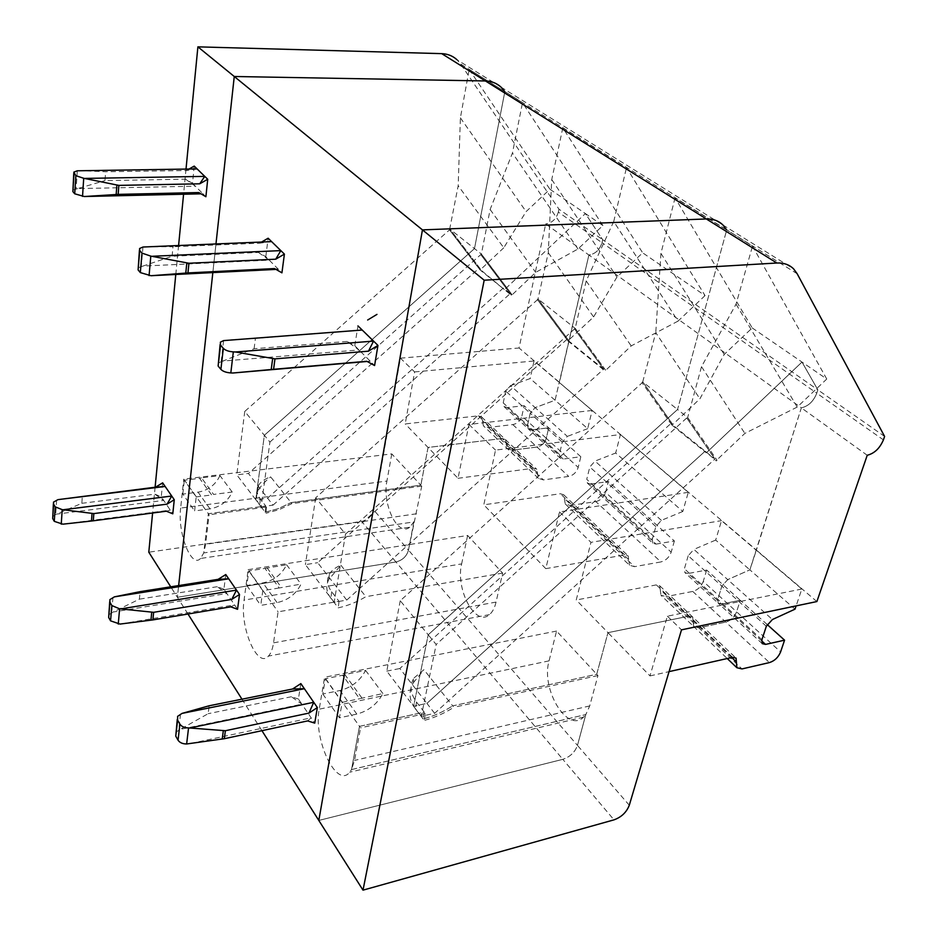 <?xml version="1.0" encoding="UTF-8"?>
<svg xmlns="http://www.w3.org/2000/svg" width="937" height="937" viewBox="0 0 937 937"><rect width="100%" height="100%" fill="white"/><g stroke="black" fill="none" stroke-linecap="round" stroke-linejoin="round"><path stroke-width="0.7" stroke-dasharray="4.68 3.51" d="M260.287 498.906L259.736 505.113L265.171 512.234L278.371 508.627L291.102 502.595L420.854 485.179L391.771 453.906L183.757 479.112L208.342 513.71L265.733 506.003L260.287 498.906C256.914 494.385 256.234 490.051 258.272 485.916C260.357 482.005 264.492 478.983 270.652 476.863L291.102 502.595L420.854 485.179L428.045 447.453L502.209 438.528L478.315 415.841L405.194 423.934L414.622 371.919L400.415 358.18L373.746 510.021C372.071 516.111 368.042 519.906 361.647 521.417L148.796 552.198M416.52 702.082L415.442 708.899C409.071 700.454 408.356 691.752 413.299 682.804L414.06 677.931C409.364 685.322 410.183 693.38 416.52 702.082L424.238 712.132L359.503 726.351L351.516 769.57L585.812 714.556L577.461 745.383L408.473 550.136C406.658 556.379 402.488 560.314 395.941 561.966L361.647 521.417M449.526 229.893L479.978 269.856L504.481 289.662L478.936 268.415L449.526 229.893L458.181 185.737L503.766 247.79L526.114 211.598L549.925 189.239L585.402 213.554L504.481 289.662L503.274 288.081L267.584 498.144L255.766 499.702L264.351 435.283L474.485 248.598L481.548 254.196L480.915 254.794L511.543 295.378L512.164 294.792L481.548 254.196M501.037 87.129L722.966 225.021L726.702 229.998L677.556 409.492L428.209 634.771L400.24 600.734L642.946 382.073L677.556 409.492L428.209 634.771L436.185 644.492L421.275 716.278L434.627 713.326L714.908 459.071L705.151 451.177L706.299 452.84L802.002 362.057L817.837 389.851L816.771 393.189L601.999 242.671L602.69 239.708L558.967 209.185L460.617 63.985L456.998 59.757L501.037 87.129L504.832 91.685L474.485 248.598L264.351 435.283L269.915 442.053L261.142 506.741L255.766 499.702L264.351 435.283L244.756 411.425L450.147 229.307L474.485 248.598L504.832 91.685L469.168 69.443L460.395 117.839L458.181 185.737M503.766 247.79L480.74 269.423L450.147 229.307L449.362 229.764M189.028 169.023L186.358 170.534L105.612 171.74L78.767 170.616M197.098 168.906L186.358 170.534M510.536 385.646L530.155 378.56L555.079 400.251L535.144 407.618L510.536 385.646L505.722 391.127L503.216 402.887L503.965 406.517L528.257 428.83L527.543 425.152L503.216 402.887M421.732 486.127L291.911 503.602L291.102 502.595L278.371 508.627L265.171 512.234L265.733 506.003L208.342 513.71L203.751 552.935L413.849 521.921L409.727 527.215L200.565 558.464L203.751 552.935L208.342 513.71L209.092 514.753L205.625 544.303L203.751 552.935L413.849 521.921L408.473 550.136L421.732 486.127L420.854 485.179L428.045 447.453L502.209 438.528L505.488 439.617L507.245 448.565L512.117 450.17L537.018 447.054C541.656 446.012 544.737 443.096 546.283 438.305L548.707 427.822L531.42 429.872L528.257 428.83L560.068 458.029L563.254 459.048L580.811 456.729L524.158 405.721L521.874 416.051L546.283 438.305L548.707 427.822L531.42 429.872L528.257 428.83L527.543 425.152L530.213 413.229L535.144 407.618L555.079 400.251L559.202 382.413L592.137 410.453L587.686 428.642L555.079 400.251L588.893 255.016L545.709 223.943L519.051 347.99L559.448 382.39L588.893 255.016C595.335 253.986 599.703 249.874 601.999 242.671C599.703 249.874 595.335 253.986 588.893 255.016L801.334 407.853L756.382 550.054L534.043 360.991L530.155 378.56M563.254 459.048L507.093 407.572L524.158 405.721M414.622 371.919L534.043 360.991M507.093 407.572L503.965 406.517M478.315 415.841L481.571 416.953L483.398 425.796L488.224 427.448L512.808 424.602C517.376 423.629 520.398 420.772 521.874 416.051M232.224 492.042L219.949 475.609L201.514 477.858L213.589 494.42L232.224 492.042C227.773 501.342 220.359 506.952 210.005 508.885L194.615 510.923L196.184 496.926L184.308 480.212L199.581 478.362L211.633 494.947L213.589 494.42M259.736 505.113C256.363 500.663 255.719 496.083 257.804 491.375C260.111 486.736 264.398 481.899 270.652 476.863M194.217 166.095L192.507 183.336L185.514 179.178L104.979 180.607L105.612 171.74M400.415 358.18L519.051 347.99M192.507 183.336L202.954 193.795L200.998 193.83M205.894 196.735L202.954 193.795L198.843 192.553M479.978 269.856L480.576 269.294L449.983 229.178M391.771 453.906L386.922 481.044L180.654 508.065L183.757 479.112M409.727 527.215C397.909 537.311 382.015 504.329 386.922 481.044M592.137 410.453L468.968 424.438L458.017 478.303L405.194 423.934M215.978 243.866L212.84 272.597L215.978 243.866M187.986 614.016L177.374 597.267L178.651 585.566L177.374 597.267L170.745 586.82M186.018 169.07L183.582 194.24M178.604 245.389L175.781 274.471M155.109 487.228L152.602 513.007M162.651 482.848L161.258 496.797L172.795 513.816M558.967 209.185L558.335 212.078L601.999 242.671L602.69 239.708L585.402 213.554L602.889 225.548L577.988 248.996L535.695 272.362L512.164 294.792M177.374 597.267L395.941 561.966L177.374 597.267M185.514 179.178L195.364 186.194L77.63 188.595L104.979 180.607M201.514 477.858L199.581 478.362M166.341 511.204L170.265 510.091L62.849 524.181M219.949 475.609C215.58 484.804 208.272 490.32 198.035 492.159L182.82 494.08L194.615 510.923M460.395 117.839L526.114 211.598M52.589 516.615L55.716 514.448L81.824 503.31L82.339 496.165M81.824 503.31L154.863 494.174L163.729 500.44L57.063 514.062M469.168 69.443L549.925 189.239M200.565 558.464C191.253 568.806 177.398 532.848 180.654 508.065M182.82 494.08L184.308 480.212M261.142 506.741L273.018 505.148L248.422 473.454L478.936 268.415M154.863 494.174L161.258 496.797M77.63 188.595L72.723 190.164M480.915 254.794L510.173 293.656L503.274 288.081L267.584 498.144L255.766 499.702L236.792 474.872L248.422 473.454M244.756 411.425L236.792 474.872M196.184 496.926L211.633 494.947M558.335 212.078C556.215 219.071 551.998 223.018 545.709 223.943M434.627 713.326L426.909 703.382L705.151 451.177L716.29 460.922L717.028 460.231L687.664 417.504L686.915 418.23L716.29 460.922M767.134 624.487L740.253 600.277L736.599 611.826L780.603 651.929M415.442 708.899L423.126 718.972L424.238 712.132L359.503 726.351L360.569 727.85L354.537 760.422L351.516 769.57L585.812 714.556L589.713 705.924L597.947 675.554L596.717 674.242L452.7 705.877L453.836 707.306C444.197 713.385 434.335 717.765 424.238 720.424L423.126 718.972C433.21 716.313 443.072 711.956 452.7 705.877C443.072 711.956 433.21 716.313 423.126 718.972L424.238 712.132L425.351 713.572L424.238 720.424M597.947 675.554L453.836 707.306M732.629 657.317L689.222 616.101L607.972 632.662L596.717 674.242L556.555 631.058L549.07 660.854C540.672 688.882 567.307 733.741 583.564 717.11L585.812 714.556L577.461 745.383C574.955 752.247 570.083 756.897 562.821 759.333L318.814 820.437L562.821 759.333L395.941 561.966C402.488 560.314 406.658 556.379 408.473 550.136L373.746 510.021M421.275 716.278L413.615 706.264L428.209 634.771L413.615 706.264L426.909 703.382L705.151 451.177L670.904 423.512L641.997 382.589L671.841 424.988L672.555 424.32L642.723 381.898L641.997 382.589M884.598 436.431L817.837 389.851L816.771 393.189C813.527 401.341 808.385 406.225 801.334 407.853L749.869 569.848L715.681 540.075L721.513 520.644L801.814 589.022L796.122 605.888M761.652 640.849L721.502 604.06L718.222 603.217L717.812 599.305L721.865 586.14L727.721 579.616L749.869 569.848L795.021 609.155M688.145 573.491L684.877 572.612L718.222 603.217L721.502 604.06L688.145 573.491L706.674 570.047L740.253 600.277L721.502 604.06L740.253 600.277L736.599 611.826C734.467 617.143 730.872 620.575 725.812 622.109L698.756 627.778L741.987 668.924M801.814 589.022L667.378 616.183L649.997 675.917L607.972 632.662L689.222 616.101L692.642 616.979L693.661 626.49L698.756 627.778L693.661 626.49L660.948 595.264L666.008 596.623L698.756 627.778L725.812 622.109C730.872 620.575 734.467 617.143 736.599 611.826L703.254 581.42C701.239 586.656 697.725 589.994 692.736 591.434L666.008 596.623M797.164 273.745L726.55 229.729L752.516 246.091L736.049 304.15L701.508 366.672L687.664 417.504M642.22 382.764L642.946 382.073L672.778 424.496L699.904 398.799L724.219 354.432L752.212 327.927L675.073 197.812L726.702 229.998L677.556 409.492L687.43 417.316L717.028 460.231M667.378 616.183L681.504 629.84M752.212 327.927L826.75 379.028L797.223 407.068L736.049 304.15M797.223 407.068L744.856 433.398L716.782 460.032M701.508 366.672L744.856 433.398M686.915 418.23L714.908 459.071M649.997 675.917L669.065 671.63M867.24 455.265L801.334 407.853C808.385 406.225 813.527 401.341 816.771 393.189L883.404 439.875M816.877 601.554L756.382 550.054L749.869 569.848L727.721 579.616L693.895 549.398L715.681 540.075M826.75 379.028L752.516 246.091M425.351 713.572L360.569 727.85M686.669 418.031L436.185 644.492M261.927 730.673L241.969 699.189M258.46 252.44L269.247 260.135L142.892 266.085L172.092 256.258L258.46 252.44L265.803 256.691L281.932 272.831M265.803 256.691L268.134 238.221M225.77 574.533L223.931 589.209L226.836 593.496L113.096 612.037L139.379 599.165L140.105 591.645M223.931 589.209L217.22 586.703L226.836 593.496L237.553 609.296M347.065 341.455L254.114 348.716L222.877 361.061L359 349.946L347.065 341.455L354.783 345.73L374.589 365.547M354.783 345.73L357.946 325.877M300.859 683.6L298.399 699.014L301.89 704.167L180.197 729.373L208.155 713.689L209.15 705.784M298.399 699.014L291.372 696.741L301.89 704.167L314.75 723.118M172.092 256.258L172.994 246.736L144.556 246.771M142.892 266.085L137.938 267.9M620.423 434.545L688.273 492.335L682.815 511.461L615.679 453.016L620.423 434.545L495.521 450.1L483.797 504.832L560.349 493.729L563.687 494.771L565.245 503.919L570.211 505.453L634.525 566.662L629.488 565.234L565.245 503.919M568.501 340.295L538.014 298.926L537.334 299.559L567.857 340.904L593.613 316.952L616.933 277.071L642.665 252.814L705.046 295.588L626.513 167.547L562.809 127.83L642.665 252.814M705.046 295.588L678.025 321.122L613.747 221.483L586.199 280.924L575.177 328.383L345.53 534.113L315.699 497.793L538.201 299.079L575.377 328.536L574.686 329.192L605.033 370.97L605.712 370.338L575.377 328.536M688.273 492.335L559.506 511.93L545.791 568.642L624.792 554.927L628.177 555.887L629.488 565.234M574.686 329.192L603.651 369.178L566.85 339.44L537.522 299.711L538.201 299.079L568.689 340.447M562.809 127.83L551.741 179.576L548.286 252.732L538.014 298.926M266.53 507.022L265.956 513.253L265.171 512.234L265.733 506.003L266.53 507.022L209.092 514.753M291.911 503.602L279.167 509.646L265.956 513.253M567.857 340.904L605.033 370.97M570.211 505.453L595.85 501.6L660.913 561.931L634.525 566.662M217.22 586.703L139.379 599.165M340.857 565.187L365.887 596.682C356.95 602.058 347.721 605.782 338.234 607.844L330.89 598.239C326.31 592.196 325.607 585.965 328.758 579.534L340.857 565.187C335.469 567.424 331.639 570.422 329.391 574.205C326.334 579.71 327.095 585.543 331.663 591.727L339.03 601.308L278.09 611.826L273.534 642.852C272.585 649.048 270.898 653.464 268.462 656.087C257.406 669.264 239.603 627.24 244.065 600.09L248.129 569.673L278.09 611.826M108.598 614.848L113.096 612.037M230.783 606.825L234.566 604.892L119.983 624.077M682.815 511.461L661.381 520.363L655.853 526.571L652.304 539.349L586.738 479.334L589.806 466.989L595.018 461.098L615.679 453.016M248.129 569.673L467.633 535.472L502.63 573.093L496.06 602.081C494.713 607.867 492.511 612.048 489.454 614.625C475.586 627.485 455.265 589.385 461.636 563.898L244.065 600.09M480.751 254.665L481.384 254.068L511.989 294.663M671.841 424.988L706.299 452.84L802.002 362.057L817.837 389.851L602.69 239.708L585.402 213.554L504.481 289.662L511.543 295.378M269.915 442.053L481.384 254.068L490.121 209.49L512.445 153.024L522.495 102.695L460.617 63.985M587.37 483.094L652.831 543.191L656.087 544.116L590.579 484.089L587.37 483.094L586.738 479.334M590.579 484.089L608.371 481.536L605.595 492.382L671.185 552.174C669.264 557.328 665.844 560.572 660.913 561.931M595.85 501.6C600.629 500.417 603.873 497.348 605.595 492.382M275.97 269.399L278.394 269.282L274.518 268.568M548.286 252.732L593.613 316.952M551.741 179.576L616.933 277.071M545.791 568.642L483.797 504.832M264.995 568.408L286.593 564.753C281.721 574.533 273.838 580.577 262.969 582.908L246.829 585.508L248.785 570.938L264.995 568.408L279.214 587.979L301.058 584.102C296.08 594.011 288.081 600.184 277.071 602.62L260.744 605.384L262.805 590.673L279.214 587.979M286.593 564.753L301.058 584.102M261.61 242.015L259.596 243.187L172.994 246.736M458.017 478.303L533.493 468.231L536.796 469.296L538.447 478.35L543.378 479.92L568.689 476.418C573.397 475.305 576.571 472.295 578.199 467.411L580.811 456.729M533.493 468.231L502.209 438.528L505.488 439.617L507.245 448.565L512.117 450.17L537.018 447.054C541.656 446.012 544.737 443.096 546.283 438.305L578.199 467.411M267.045 567.799L281.287 587.347M502.63 573.093L365.887 596.682M273.018 505.148L510.173 293.656M345.53 534.113L334.146 602.268L346.725 600.09L317.69 562.692L566.85 339.44M346.725 600.09L603.651 369.178M246.829 585.508L260.744 605.384M262.805 590.673L248.785 570.938M271.601 241.605L259.596 243.187M562.27 442.159L530.213 413.229L535.144 407.618L567.365 436.396L562.27 442.159L559.401 454.304L527.543 425.152L530.213 413.229L505.722 391.127M560.068 458.029L559.401 454.304M602.889 225.548L522.495 102.695M334.146 602.268L305.38 564.624L317.69 562.692M315.699 497.793L305.38 564.624M467.633 535.472L461.636 563.898M468.968 424.438L495.521 450.1M559.506 511.93L590.978 542.347L721.513 520.644M414.06 677.931L423.934 669.697L452.7 705.877L596.717 674.242L607.972 632.662L576.232 599.985L590.978 542.347M629.289 805.246L577.461 745.383C574.955 752.247 570.083 756.897 562.821 759.333L614.004 819.852M587.686 428.642L567.365 436.396M577.988 248.996L512.445 153.024M490.121 209.49L535.695 272.362M656.087 544.116L674.382 540.977L608.371 481.536M674.382 540.977L671.185 552.174M652.831 543.191L652.304 539.349M339.03 601.308L338.234 607.844M678.025 321.122L631.21 345.905L605.712 370.338M613.747 221.483L626.513 167.547M359.503 726.351L351.516 769.57L349.712 772.217C336.559 789.247 313.063 739.07 319.224 709.18L324.6 677.24L359.503 726.351M731.703 657.528L660.245 589.619L659.765 585.824L656.368 584.899L689.222 616.101L692.642 616.979L693.661 626.49L727.229 658.524M762.238 643.637L718.222 603.217L717.812 599.305L721.865 586.14L727.721 579.616L772.416 619.533M400.24 600.734L386.782 671.138L413.615 706.264L426.909 703.382L399.841 668.514L670.904 423.512M660.245 589.619L660.948 595.264M706.674 570.047L703.254 581.42M766.337 626.256L688.203 555.758L693.895 549.398M688.203 555.758L684.408 568.736L684.877 572.612M656.368 584.899L576.232 599.985M361.858 697.936L344.816 674.535L365.571 670.4C360.077 680.836 351.527 687.535 339.955 690.51L322.796 694.024L325.373 678.716L342.614 675.272L359.644 698.709L382.882 693.544C377.236 704.12 368.546 710.972 356.821 714.088L339.452 717.812L342.181 702.363L325.373 678.716M322.796 694.024L339.452 717.812M556.555 631.058L324.6 677.24M365.571 670.4L382.882 693.544M413.299 682.804L423.934 669.697M344.816 674.535L342.614 675.272M342.181 702.363L359.644 698.709M574.486 329.039L575.177 328.383L605.513 370.174M586.199 280.924L631.21 345.905M642.723 381.898L655.771 332.67L699.904 398.799M675.073 197.812L660.936 253.377L655.771 332.67M660.936 253.377L724.219 354.432M386.782 671.138L399.841 668.514M254.114 348.716L255.403 338.444L225.29 340.213M362.209 330.035L255.403 338.444M222.877 361.061L218.005 363.076M367.128 361.459L370.22 361.19L366.8 361.284M291.372 696.741L208.155 713.689M175.781 732.336L180.197 729.373M307.652 720.904L311.154 717.824L188.513 743.919M537.463 472.927L482.309 420.502M210.005 508.885L198.035 492.159M488.224 427.448L543.378 479.92M512.808 424.602L568.689 476.418M56.618 500.018L55.716 514.448M77.267 170.792L76.143 188.782M589.713 705.924L354.537 760.422M692.736 591.434L769.453 662.576M761.922 639.69L684.408 568.736M416.45 513.792L205.625 544.303M142.963 247.028L141.311 266.366M628.715 559.647L564.32 498.449M655.853 526.571L589.806 466.989M496.06 602.081L273.534 642.852M661.381 520.363L595.018 461.098M624.792 554.927L560.349 493.729M277.071 602.62L262.969 582.908M331.663 591.727L330.89 598.239M726.55 229.729L504.668 91.439M112.967 597.349L111.667 612.54M549.07 660.854L319.224 709.18M356.821 714.088L339.955 690.51M223.592 340.599L221.191 361.459M180.525 714.041L178.686 730.017M481.571 416.953L536.796 469.296M257.804 491.375L258.272 485.916M73.765 173.193L73.836 172.127M538.447 478.35L483.398 425.796M53.397 503.614L53.479 502.15M722.966 225.021L793.662 268.954M659.765 585.824L735.65 657.727M489.454 614.625L268.462 656.087M328.758 579.534L329.391 574.205M563.687 494.771L628.177 555.887M109.711 601.706L109.887 599.621M583.564 717.11L349.712 772.217M220.125 344.488L220.394 342.157M177.269 719.382L177.62 716.337M139.437 250.062L139.578 248.516"/><path stroke-width="1.41" d="M484.183 280.21L363.006 890.15L614.004 819.852C621.442 817.146 626.537 812.285 629.289 805.246L681.504 629.84L816.877 601.554L867.24 455.265C874.444 453.426 879.831 448.296 883.404 439.875L884.598 436.431L797.164 273.745L793.662 268.954C789.364 264.667 783.765 262.688 776.855 263.016L484.183 280.21L422.446 229.881L706.334 218.953L441.714 53.643C447.652 53.866 452.747 55.904 456.998 59.757M363.006 890.15L318.814 820.437L422.446 229.881L234.262 76.494L485.448 80.969C491.55 81.144 496.739 83.194 501.037 87.129L504.668 91.439M74 173.521L72.875 191.593L74.714 193.795L84.307 196.524L118.167 194.381L118.858 185.385L83.709 178.276L75.838 175.687L73.836 172.127L77.267 170.792L197.098 168.906L194.217 166.095L189.028 169.023M85.501 178.405L204.758 176.379L197.098 168.906M200.998 193.83L84.307 196.524M118.858 185.385L199.733 183.804L207.721 179.272L205.894 196.735L198.843 192.553L118.167 194.381M166.341 511.204L93.278 520.808L93.829 513.593L167.067 504.141L174.27 499.726L172.795 513.816L166.341 511.204M199.733 183.804L204.758 176.379L207.721 179.272M167.067 504.141L171.729 496.024L165.135 486.455L57.977 499.632L53.479 502.15L53.585 504.047L55.189 506.835L62.205 509.646L93.829 513.593M174.27 499.726L171.729 496.024L63.81 509.669M501.037 87.129C496.739 83.194 491.55 81.144 485.448 80.969L234.262 76.494L215.978 243.866L234.262 76.494L197.894 46.85L186.018 169.07M212.84 272.597L178.651 585.566L212.84 272.597M183.582 194.24L178.604 245.389M175.781 274.471L155.109 487.228M152.602 513.007L148.796 552.198L170.745 586.82M155.542 487.181L165.135 486.455L162.651 482.848L155.542 487.181L57.977 499.632M53.585 504.047L52.695 518.524L54.287 521.347L62.849 524.181L93.278 520.808M52.695 518.524L53.397 503.614M72.875 191.593L73.765 173.193M441.714 53.643L197.894 46.85M796.122 605.888L795.021 609.155L772.416 619.533L766.337 626.256L761.922 639.69L762.238 643.637L765.541 644.41L784.562 640.17L767.134 624.487M784.562 640.17L780.603 651.929C778.319 657.364 774.606 660.913 769.453 662.576L741.987 668.924L736.88 667.73L727.229 658.524M261.927 730.673L318.814 820.437L422.446 229.881L706.334 218.953C713.08 218.766 718.632 220.792 722.966 225.021L726.55 229.729M669.065 671.63L732.629 657.317L736.072 658.125L736.88 667.73M241.969 699.189L187.986 614.016M284.403 254.103L281.932 272.831L274.518 268.568L187.95 272.925L188.934 263.25L275.736 259.186L284.403 254.103L268.134 238.221L261.61 242.015M231.744 599.411L236.499 590.111L225.77 574.533L218.122 579.347L140.105 591.645L114.396 596.857L109.887 599.621L109.957 602.257L111.866 605.571L119.608 608.816L153.645 612.318L231.744 599.411L239.509 594.491L237.553 609.296L230.783 606.825L152.872 619.907L153.645 612.318M121.341 608.804L236.499 590.111L239.509 594.491M367.128 361.459L232.938 373.008L273.581 369.295L274.974 358.871L368.464 351.176L377.962 345.402L357.946 325.877M377.962 345.402L374.589 365.547L366.8 361.284L273.581 369.295M308.941 713.104L313.731 702.293L300.859 683.6L292.578 689.011L209.15 705.784L182.047 713.397L177.62 716.337L177.597 720.108L179.904 724.137C181.591 726.597 184.472 727.85 188.56 727.908L225.372 730.719L308.941 713.104L317.35 707.564L314.75 723.118L307.652 720.904L224.306 738.707L225.372 730.719M190.434 727.862L313.731 702.293L317.35 707.564M139.742 250.495L138.102 269.915L140.327 272.597L141.991 253.119L139.742 250.495L139.578 248.516L142.963 247.028L271.601 241.605M152.872 619.907L119.983 624.077L110.554 620.844L108.669 617.495L109.711 601.706M114.396 596.857L228.71 578.797L218.122 579.347M140.327 272.597L151.009 275.724L187.95 272.925M141.991 253.119L150.798 256.117L188.934 263.25M152.743 256.246L280.831 250.612L275.736 259.186M776.855 263.016L706.334 218.953C713.08 218.766 718.632 220.792 722.966 225.021M376.967 314.387L367.655 320.009M220.535 345.074L218.134 366.039L220.898 369.365L223.334 348.341L220.535 345.074L220.394 342.157L223.592 340.599L362.209 330.035M368.464 351.176L373.547 341.103L235.456 351.984L274.974 358.871M220.898 369.365C222.901 371.415 226.204 372.598 230.818 372.926L232.938 373.008M235.456 351.984L233.325 351.879C228.675 351.551 225.349 350.368 223.334 348.341M218.134 366.039L220.125 344.488M224.306 738.707L186.639 743.978C182.586 743.931 179.717 742.666 178.053 740.195L175.769 736.142L177.269 719.382M292.578 689.011L304.373 688.718L182.047 713.397M138.102 269.915L139.437 250.062M275.97 269.399L151.009 275.724M116.176 194.463L116.879 185.186M82.538 196.395L83.709 178.276M74.714 193.795L75.838 175.687M54.287 521.347L55.189 506.835M61.256 524.17L62.205 509.646M91.475 521.019L92.037 513.581M736.4 661.99L731.703 657.528M765.541 644.41L761.652 640.849M149.077 275.607L150.798 256.117M185.784 273.054L186.791 263.086M109.957 602.257L108.669 617.495M110.554 620.844L111.866 605.571M118.261 624.089L119.608 608.816M150.939 620.189L151.724 612.365M271.215 369.506L272.644 358.742M230.818 372.926L233.325 351.879M177.597 720.108L175.769 736.142M222.221 739.07L223.311 730.837M186.639 743.978L188.56 727.908M178.053 740.195L179.904 724.137"/></g></svg>
